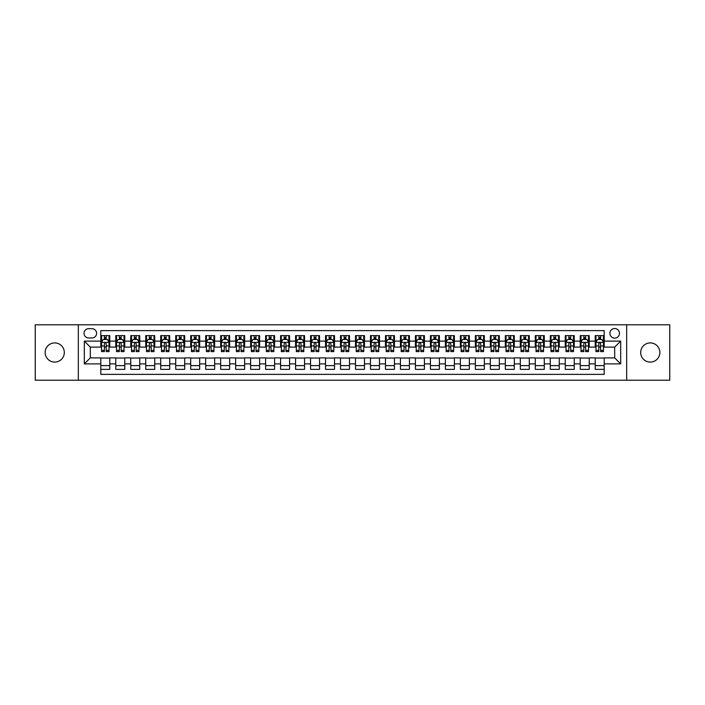 <?xml version="1.0" encoding="UTF-8"?>
<svg xmlns="http://www.w3.org/2000/svg" width="705" height="705" viewBox="0 0 705 705"><rect width="100%" height="100%" fill="white"/><g stroke="black" fill="none" stroke-linecap="round" stroke-linejoin="round"><path stroke-width="1.06" d="M650.274 342.912A9.588 9.588 0 0 0 640.686 352.5A9.588 9.588 0 0 0 650.274 362.088A9.588 9.588 0 0 0 659.862 352.5A9.588 9.588 0 0 0 650.274 342.912M54.726 342.912A9.588 9.588 0 0 0 45.138 352.5A9.588 9.588 0 0 0 54.726 362.088A9.588 9.588 0 0 0 64.314 352.5A9.588 9.588 0 0 0 54.726 342.912M614.689 328.53A4.794 4.794 0 0 0 609.895 333.324A4.794 4.794 0 0 0 614.689 338.118A4.794 4.794 0 0 0 619.484 333.324A4.794 4.794 0 0 0 614.689 328.53M626.674 380.215L669.75 380.215L669.75 324.785L626.674 324.785L626.674 380.215L78.325 380.215L78.325 324.785L35.25 324.785L35.25 380.215L78.325 380.215M604.203 335.642L595.214 335.642L595.214 341.114L589.221 341.114L589.221 347.107L595.214 347.107L595.214 341.114M589.221 341.114L589.221 335.642L580.233 335.642L580.233 341.114L574.24 341.114L574.24 347.107L580.233 347.107L580.233 341.114M574.24 341.114L574.24 335.642L565.251 335.642L565.251 341.114L559.259 341.114L559.259 347.107L565.251 347.107L565.251 341.114M559.259 341.114L559.259 335.642L550.27 335.642L550.27 341.114L544.278 341.114L544.278 347.107L550.27 347.107L550.27 341.114M544.278 341.114L544.278 335.642L535.28 335.642L535.28 341.114L529.288 341.114L529.288 347.107L535.28 347.107L535.28 341.114M529.288 341.114L529.288 335.642L520.299 335.642L520.299 341.114L514.306 341.114L514.306 347.107L520.299 347.107L520.299 341.114M514.306 341.114L514.306 335.642L505.318 335.642L505.318 341.114L499.325 341.114L499.325 347.107L505.318 347.107L505.318 341.114M499.325 341.114L499.325 335.642L490.336 335.642L490.336 341.114L484.344 341.114L484.344 347.107L490.336 347.107L490.336 341.114M484.344 341.114L484.344 335.642L475.355 335.642L475.355 341.114L469.363 341.114L469.363 347.107L475.355 347.107L475.355 341.114M469.363 341.114L469.363 335.642L460.374 335.642L460.374 341.114L454.381 341.114L454.381 347.107L460.374 347.107L460.374 341.114M454.381 341.114L454.381 335.642L445.393 335.642L445.393 341.114L439.4 341.114L439.4 347.107L445.393 347.107L445.393 341.114M439.4 341.114L439.4 335.642L430.411 335.642L430.411 341.114L424.419 341.114L424.419 347.107L430.411 347.107L430.411 341.114M424.419 341.114L424.419 335.642L415.421 335.642L415.421 341.114L409.429 341.114L409.429 347.107L415.421 347.107L415.421 341.114M409.429 341.114L409.429 335.642L400.44 335.642L400.44 341.114L394.447 341.114L394.447 347.107L400.44 347.107L400.44 341.114M394.447 341.114L394.447 335.642L385.459 335.642L385.459 341.114L379.466 341.114L379.466 347.107L385.459 347.107L385.459 341.114M379.466 341.114L379.466 335.642L370.477 335.642L370.477 341.114L364.485 341.114L364.485 347.107L370.477 347.107L370.477 341.114M364.485 341.114L364.485 335.642L355.496 335.642L355.496 341.114L349.504 341.114L349.504 347.107L355.496 347.107L355.496 341.114M349.504 341.114L349.504 335.642L340.515 335.642L340.515 341.114L334.523 341.114L334.523 347.107L340.515 347.107L340.515 341.114M334.523 341.114L334.523 335.642L325.534 335.642L325.534 341.114L319.541 341.114L319.541 347.107L325.534 347.107L325.534 341.114M319.541 341.114L319.541 335.642L310.552 335.642L310.552 341.114L304.56 341.114L304.56 347.107L310.552 347.107L310.552 341.114M304.56 341.114L304.56 335.642L295.571 335.642L295.571 341.114L289.579 341.114L289.579 347.107L295.571 347.107L295.571 341.114M289.579 341.114L289.579 335.642L280.581 335.642L280.581 341.114L274.589 341.114L274.589 347.107L280.581 347.107L280.581 341.114M274.589 341.114L274.589 335.642L265.6 335.642L265.6 341.114L259.607 341.114L259.607 347.107L265.6 347.107L265.6 341.114M259.607 341.114L259.607 335.642L250.619 335.642L250.619 341.114L244.626 341.114L244.626 347.107L250.619 347.107L250.619 341.114M244.626 341.114L244.626 335.642L235.637 335.642L235.637 341.114L229.645 341.114L229.645 347.107L235.637 347.107L235.637 341.114M229.645 341.114L229.645 335.642L220.656 335.642L220.656 341.114L214.664 341.114L214.664 347.107L220.656 347.107L220.656 341.114M214.664 341.114L214.664 335.642L205.675 335.642L205.675 341.114L199.682 341.114L199.682 347.107L205.675 347.107L205.675 341.114M199.682 341.114L199.682 335.642L190.694 335.642L190.694 341.114L184.701 341.114L184.701 347.107L190.694 347.107L190.694 341.114M184.701 341.114L184.701 335.642L175.712 335.642L175.712 341.114L169.72 341.114L169.72 347.107L175.712 347.107L175.712 341.114M169.72 341.114L169.72 335.642L160.722 335.642L160.722 341.114L154.73 341.114L154.73 347.107L160.722 347.107L160.722 341.114M154.73 341.114L154.73 335.642L145.741 335.642L145.741 341.114L139.749 341.114L139.749 347.107L145.741 347.107L145.741 341.114M139.749 341.114L139.749 335.642L130.76 335.642L130.76 341.114L124.767 341.114L124.767 347.107L130.76 347.107L130.76 341.114M124.767 341.114L124.767 335.642L115.779 335.642L115.779 347.107L109.786 347.107L109.786 335.642L100.797 335.642M100.797 369.358L109.786 369.358L109.786 357.893L115.779 357.893L115.779 369.358L124.767 369.358L124.767 357.893L130.76 357.893L130.76 363.886L124.767 363.886M130.76 363.886L130.76 369.358L139.749 369.358L139.749 357.893L145.741 357.893L145.741 363.886L139.749 363.886M145.741 363.886L145.741 369.358L154.73 369.358L154.73 357.893L160.722 357.893L160.722 363.886L154.73 363.886M160.722 363.886L160.722 369.358L169.72 369.358L169.72 357.893L175.712 357.893L175.712 363.886L169.72 363.886M175.712 363.886L175.712 369.358L184.701 369.358L184.701 357.893L190.694 357.893L190.694 363.886L184.701 363.886M190.694 363.886L190.694 369.358L199.682 369.358L199.682 357.893L205.675 357.893L205.675 363.886L199.682 363.886M205.675 363.886L205.675 369.358L214.664 369.358L214.664 357.893L220.656 357.893L220.656 363.886L214.664 363.886M220.656 363.886L220.656 369.358L229.645 369.358L229.645 357.893L235.637 357.893L235.637 363.886L229.645 363.886M235.637 363.886L235.637 369.358L244.626 369.358L244.626 357.893L250.619 357.893L250.619 363.886L244.626 363.886M250.619 363.886L250.619 369.358L259.607 369.358L259.607 357.893L265.6 357.893L265.6 363.886L259.607 363.886M265.6 363.886L265.6 369.358L274.589 369.358L274.589 357.893L280.581 357.893L280.581 363.886L274.589 363.886M280.581 363.886L280.581 369.358L289.579 369.358L289.579 357.893L295.571 357.893L295.571 363.886L289.579 363.886M295.571 363.886L295.571 369.358L304.56 369.358L304.56 357.893L310.552 357.893L310.552 363.886L304.56 363.886M310.552 363.886L310.552 369.358L319.541 369.358L319.541 357.893L325.534 357.893L325.534 363.886L319.541 363.886M325.534 363.886L325.534 369.358L334.523 369.358L334.523 357.893L340.515 357.893L340.515 363.886L334.523 363.886M340.515 363.886L340.515 369.358L349.504 369.358L349.504 357.893L355.496 357.893L355.496 363.886L349.504 363.886M355.496 363.886L355.496 369.358L364.485 369.358L364.485 357.893L370.477 357.893L370.477 363.886L364.485 363.886M370.477 363.886L370.477 369.358L379.466 369.358L379.466 357.893L385.459 357.893L385.459 363.886L379.466 363.886M385.459 363.886L385.459 369.358L394.447 369.358L394.447 357.893L400.44 357.893L400.44 363.886L394.447 363.886M400.44 363.886L400.44 369.358L409.429 369.358L409.429 357.893L415.421 357.893L415.421 363.886L409.429 363.886M415.421 363.886L415.421 369.358L424.419 369.358L424.419 357.893L430.411 357.893L430.411 363.886L424.419 363.886M430.411 363.886L430.411 369.358L439.4 369.358L439.4 357.893L445.393 357.893L445.393 363.886L439.4 363.886M445.393 363.886L445.393 369.358L454.381 369.358L454.381 357.893L460.374 357.893L460.374 363.886L454.381 363.886M460.374 363.886L460.374 369.358L469.363 369.358L469.363 357.893L475.355 357.893L475.355 363.886L469.363 363.886M475.355 363.886L475.355 369.358L484.344 369.358L484.344 357.893L490.336 357.893L490.336 363.886L484.344 363.886M490.336 363.886L490.336 369.358L499.325 369.358L499.325 357.893L505.318 357.893L505.318 363.886L499.325 363.886M505.318 363.886L505.318 369.358L514.306 369.358L514.306 357.893L520.299 357.893L520.299 363.886L514.306 363.886M520.299 363.886L520.299 369.358L529.288 369.358L529.288 357.893L535.28 357.893L535.28 363.886L529.288 363.886M535.28 363.886L535.28 369.358L544.278 369.358L544.278 357.893L550.27 357.893L550.27 363.886L544.278 363.886M550.27 363.886L550.27 369.358L559.259 369.358L559.259 357.893L565.251 357.893L565.251 363.886L559.259 363.886M565.251 363.886L565.251 369.358L574.24 369.358L574.24 357.893L580.233 357.893L580.233 363.886L574.24 363.886M580.233 363.886L580.233 369.358L589.221 369.358L589.221 357.893L595.214 357.893L595.214 363.886L589.221 363.886M88.663 337.968L91.958 337.968A4.644 4.644 0 0 0 96.603 333.324A4.644 4.644 0 0 0 91.958 328.68L88.663 328.68A4.644 4.644 0 0 0 84.018 333.324A4.644 4.644 0 0 0 88.663 337.968M626.674 324.785L78.325 324.785M604.203 341.114L604.203 330.627L100.797 330.627L100.797 347.107L90.311 347.107L90.311 357.893L100.797 357.893L100.797 374.373L604.203 374.373L604.203 357.893L614.689 357.893L614.689 347.107L604.203 347.107L604.203 341.114L620.682 341.114L620.682 363.886L604.203 363.886M100.797 363.886L84.318 363.886L84.318 341.114L100.797 341.114M595.214 363.886L595.214 369.358L604.203 369.358M100.797 339.387L101.546 339.387M104.393 339.387L106.191 339.387M109.037 339.387L109.786 339.387M100.797 346.957L101.546 346.957M104.393 346.957L106.191 346.957M109.037 346.957L109.786 346.957M100.797 358.043L109.786 358.043M100.797 365.613L109.786 365.613M115.779 346.957L116.528 346.957M119.374 346.957L121.172 346.957M124.018 346.957L124.767 346.957M115.779 339.387L116.528 339.387M119.374 339.387L121.172 339.387M124.018 339.387L124.767 339.387M115.779 358.043L124.767 358.043M115.779 365.613L124.767 365.613M130.76 358.043L139.749 358.043M130.76 365.613L139.749 365.613M130.76 339.387L131.509 339.387M134.355 339.387L136.153 339.387M139 339.387L139.749 339.387M130.76 346.957L131.509 346.957M134.355 346.957L136.153 346.957M139 346.957L139.749 346.957M145.741 358.043L154.73 358.043M145.741 365.613L154.73 365.613M145.741 339.387L146.49 339.387M149.337 339.387L151.134 339.387M153.981 339.387L154.73 339.387M145.741 346.957L146.49 346.957M149.337 346.957L151.134 346.957M153.981 346.957L154.73 346.957M160.722 358.043L169.72 358.043M160.722 365.613L169.72 365.613M160.722 339.387L161.471 339.387M164.327 339.387L166.124 339.387M168.971 339.387L169.72 339.387M160.722 346.957L161.471 346.957M164.327 346.957L166.124 346.957M168.971 346.957L169.72 346.957M175.712 358.043L184.701 358.043M175.712 365.613L184.701 365.613M175.712 339.387L176.462 339.387M179.308 339.387L181.106 339.387M183.952 339.387L184.701 339.387M175.712 346.957L176.462 346.957M179.308 346.957L181.106 346.957M183.952 346.957L184.701 346.957M190.694 358.043L199.682 358.043M190.694 365.613L199.682 365.613M190.694 339.387L191.443 339.387M194.289 339.387L196.087 339.387M198.933 339.387L199.682 339.387M190.694 346.957L191.443 346.957M194.289 346.957L196.087 346.957M198.933 346.957L199.682 346.957M205.675 358.043L214.664 358.043M205.675 365.613L214.664 365.613M205.675 339.387L206.424 339.387M209.27 339.387L211.068 339.387M213.915 339.387L214.664 339.387M205.675 346.957L206.424 346.957M209.27 346.957L211.068 346.957M213.915 346.957L214.664 346.957M220.656 358.043L229.645 358.043M220.656 365.613L229.645 365.613M220.656 339.387L221.405 339.387M224.252 339.387L226.049 339.387M228.896 339.387L229.645 339.387M220.656 346.957L221.405 346.957M224.252 346.957L226.049 346.957M228.896 346.957L229.645 346.957M235.637 358.043L244.626 358.043M235.637 365.613L244.626 365.613M235.637 339.387L236.387 339.387M239.233 339.387L241.031 339.387M243.877 339.387L244.626 339.387M235.637 346.957L236.387 346.957M239.233 346.957L241.031 346.957M243.877 346.957L244.626 346.957M250.619 358.043L259.607 358.043M250.619 365.613L259.607 365.613M250.619 339.387L251.368 339.387M254.214 339.387L256.012 339.387M258.858 339.387L259.607 339.387M250.619 346.957L251.368 346.957M254.214 346.957L256.012 346.957M258.858 346.957L259.607 346.957M265.6 358.043L274.589 358.043M265.6 365.613L274.589 365.613M265.6 339.387L266.349 339.387M269.195 339.387L270.993 339.387M273.84 339.387L274.589 339.387M265.6 346.957L266.349 346.957M269.195 346.957L270.993 346.957M273.84 346.957L274.589 346.957M280.581 358.043L289.579 358.043M280.581 365.613L289.579 365.613M280.581 339.387L281.33 339.387M284.177 339.387L285.974 339.387M288.821 339.387L289.579 339.387M280.581 346.957L281.33 346.957M284.177 346.957L285.974 346.957M288.821 346.957L289.579 346.957M295.571 358.043L304.56 358.043M295.571 365.613L304.56 365.613M295.571 339.387L296.32 339.387M299.167 339.387L300.964 339.387M303.811 339.387L304.56 339.387M295.571 346.957L296.32 346.957M299.167 346.957L300.964 346.957M303.811 346.957L304.56 346.957M310.552 358.043L319.541 358.043M310.552 365.613L319.541 365.613M310.552 339.387L311.302 339.387M314.148 339.387L315.946 339.387M318.792 339.387L319.541 339.387M310.552 346.957L311.302 346.957M314.148 346.957L315.946 346.957M318.792 346.957L319.541 346.957M325.534 358.043L334.523 358.043M325.534 365.613L334.523 365.613M325.534 339.387L326.283 339.387M329.129 339.387L330.927 339.387M333.773 339.387L334.523 339.387M325.534 346.957L326.283 346.957M329.129 346.957L330.927 346.957M333.773 346.957L334.523 346.957M340.515 358.043L349.504 358.043M340.515 365.613L349.504 365.613M340.515 339.387L341.264 339.387M344.111 339.387L345.908 339.387M348.755 339.387L349.504 339.387M340.515 346.957L341.264 346.957M344.111 346.957L345.908 346.957M348.755 346.957L349.504 346.957M355.496 358.043L364.485 358.043M355.496 365.613L364.485 365.613M355.496 339.387L356.245 339.387M359.092 339.387L360.889 339.387M363.736 339.387L364.485 339.387M355.496 346.957L356.245 346.957M359.092 346.957L360.889 346.957M363.736 346.957L364.485 346.957M370.477 358.043L379.466 358.043M370.477 365.613L379.466 365.613M370.477 339.387L371.227 339.387M374.073 339.387L375.871 339.387M378.717 339.387L379.466 339.387M370.477 346.957L371.227 346.957M374.073 346.957L375.871 346.957M378.717 346.957L379.466 346.957M385.459 358.043L394.447 358.043M385.459 365.613L394.447 365.613M385.459 339.387L386.208 339.387M389.054 339.387L390.852 339.387M393.698 339.387L394.447 339.387M385.459 346.957L386.208 346.957M389.054 346.957L390.852 346.957M393.698 346.957L394.447 346.957M400.44 358.043L409.429 358.043M400.44 365.613L409.429 365.613M400.44 339.387L401.189 339.387M404.036 339.387L405.833 339.387M408.68 339.387L409.429 339.387M400.44 346.957L401.189 346.957M404.036 346.957L405.833 346.957M408.68 346.957L409.429 346.957M415.421 358.043L424.419 358.043M415.421 365.613L424.419 365.613M415.421 339.387L416.179 339.387M419.026 339.387L420.823 339.387M423.67 339.387L424.419 339.387M415.421 346.957L416.179 346.957M419.026 346.957L420.823 346.957M423.67 346.957L424.419 346.957M430.411 358.043L439.4 358.043M430.411 365.613L439.4 365.613M430.411 339.387L431.16 339.387M434.007 339.387L435.805 339.387M438.651 339.387L439.4 339.387M430.411 346.957L431.16 346.957M434.007 346.957L435.805 346.957M438.651 346.957L439.4 346.957M445.393 358.043L454.381 358.043M445.393 365.613L454.381 365.613M445.393 339.387L446.142 339.387M448.988 339.387L450.786 339.387M453.632 339.387L454.381 339.387M445.393 346.957L446.142 346.957M448.988 346.957L450.786 346.957M453.632 346.957L454.381 346.957M460.374 358.043L469.363 358.043M460.374 365.613L469.363 365.613M460.374 339.387L461.123 339.387M463.969 339.387L465.767 339.387M468.613 339.387L469.363 339.387M460.374 346.957L461.123 346.957M463.969 346.957L465.767 346.957M468.613 346.957L469.363 346.957M475.355 358.043L484.344 358.043M475.355 365.613L484.344 365.613M475.355 339.387L476.104 339.387M478.951 339.387L480.748 339.387M483.595 339.387L484.344 339.387M475.355 346.957L476.104 346.957M478.951 346.957L480.748 346.957M483.595 346.957L484.344 346.957M490.336 358.043L499.325 358.043M490.336 365.613L499.325 365.613M490.336 339.387L491.085 339.387M493.932 339.387L495.73 339.387M498.576 339.387L499.325 339.387M490.336 346.957L491.085 346.957M493.932 346.957L495.73 346.957M498.576 346.957L499.325 346.957M505.318 358.043L514.306 358.043M505.318 365.613L514.306 365.613M505.318 339.387L506.067 339.387M508.913 339.387L510.711 339.387M513.557 339.387L514.306 339.387M505.318 346.957L506.067 346.957M508.913 346.957L510.711 346.957M513.557 346.957L514.306 346.957M520.299 358.043L529.288 358.043M520.299 365.613L529.288 365.613M520.299 339.387L521.048 339.387M523.894 339.387L525.692 339.387M528.538 339.387L529.288 339.387M520.299 346.957L521.048 346.957M523.894 346.957L525.692 346.957M528.538 346.957L529.288 346.957M535.28 358.043L544.278 358.043M535.28 365.613L544.278 365.613M535.28 339.387L536.029 339.387M538.876 339.387L540.673 339.387M543.529 339.387L544.278 339.387M535.28 346.957L536.029 346.957M538.876 346.957L540.673 346.957M543.529 346.957L544.278 346.957M550.27 358.043L559.259 358.043M550.27 365.613L559.259 365.613M550.27 339.387L551.019 339.387M553.866 339.387L555.663 339.387M558.51 339.387L559.259 339.387M550.27 346.957L551.019 346.957M553.866 346.957L555.663 346.957M558.51 346.957L559.259 346.957M565.251 358.043L574.24 358.043M565.251 365.613L574.24 365.613M565.251 339.387L566 339.387M568.847 339.387L570.645 339.387M573.491 339.387L574.24 339.387M565.251 346.957L566 346.957M568.847 346.957L570.645 346.957M573.491 346.957L574.24 346.957M580.233 358.043L589.221 358.043M580.233 365.613L589.221 365.613M580.233 339.387L580.982 339.387M583.828 339.387L585.626 339.387M588.472 339.387L589.221 339.387M580.233 346.957L580.982 346.957M583.828 346.957L585.626 346.957M588.472 346.957L589.221 346.957M595.214 358.043L604.203 358.043M595.214 365.613L604.203 365.613M595.214 339.387L595.963 339.387M598.809 339.387L600.607 339.387M603.454 339.387L604.203 339.387M595.214 346.957L595.963 346.957M598.809 346.957L600.607 346.957M603.454 346.957L604.203 346.957M90.311 347.107L84.318 341.114M90.311 357.893L84.318 363.886M620.682 341.114L614.689 347.107M620.682 363.886L614.689 357.893M106.191 337.589L104.393 337.589M109.037 350.376L106.191 350.376L106.191 351.601L109.037 351.601L109.037 342.463L107.539 339.466L103.045 339.466L101.546 342.463L101.546 351.601L104.393 351.601L104.393 350.376L101.546 350.376M101.546 342.463L101.546 335.642M109.037 342.463L109.037 335.642M104.393 339.466L104.393 335.642M106.191 335.642L106.191 339.466M106.191 350.376L106.191 343.582C105.591 342.427 104.992 342.427 104.393 343.582L104.393 350.376M121.172 337.589L119.374 337.589M124.018 350.376L121.172 350.376L121.172 351.601L124.018 351.601L124.018 342.463L122.52 339.466L118.026 339.466L116.528 342.463L116.528 351.601L119.374 351.601L119.374 350.376L116.528 350.376M116.528 342.463L116.528 335.642M124.018 342.463L124.018 335.642M119.374 339.466L119.374 335.642M121.172 335.642L121.172 339.466M121.172 350.376L121.172 343.582C120.573 342.427 119.973 342.427 119.374 343.582L119.374 350.376M136.153 337.589L134.355 337.589M139 350.376L136.153 350.376L136.153 351.601L139 351.601L139 342.463L137.501 339.466L133.007 339.466L131.509 342.463L131.509 351.601L134.355 351.601L134.355 350.376L131.509 350.376M131.509 342.463L131.509 335.642M139 342.463L139 335.642M134.355 339.466L134.355 335.642M136.153 335.642L136.153 339.466M136.153 350.376L136.153 343.582C135.554 342.427 134.955 342.427 134.355 343.582L134.355 350.376M151.134 337.589L149.337 337.589M153.981 350.376L151.134 350.376L151.134 351.601L153.981 351.601L153.981 342.463L152.483 339.466L147.988 339.466L146.49 342.463L146.49 351.601L149.337 351.601L149.337 350.376L146.49 350.376M146.49 342.463L146.49 335.642M153.981 342.463L153.981 335.642M149.337 339.466L149.337 335.642M151.134 335.642L151.134 339.466M151.134 350.376L151.134 343.582C150.544 342.427 149.936 342.427 149.337 343.582L149.337 350.376M166.124 337.589L164.327 337.589M168.971 350.376L166.124 350.376L166.124 351.601L168.971 351.601L168.971 342.463L167.473 339.466L162.978 339.466L161.471 342.463L161.471 351.601L164.327 351.601L164.327 350.376L161.471 350.376M161.471 342.463L161.471 335.642M168.971 342.463L168.971 335.642M164.327 339.466L164.327 335.642M166.124 335.642L166.124 339.466M166.124 350.376L166.124 343.582C165.525 342.427 164.926 342.427 164.327 343.582L164.327 350.376M181.106 337.589L179.308 337.589M183.952 350.376L181.106 350.376L181.106 351.601L183.952 351.601L183.952 342.463L182.454 339.466L177.96 339.466L176.462 342.463L176.462 351.601L179.308 351.601L179.308 350.376L176.462 350.376M176.462 342.463L176.462 335.642M183.952 342.463L183.952 335.642M179.308 339.466L179.308 335.642M181.106 335.642L181.106 339.466M181.106 350.376L181.106 343.582C180.506 342.427 179.907 342.427 179.308 343.582L179.308 350.376M196.087 337.589L194.289 337.589M198.933 350.376L196.087 350.376L196.087 351.601L198.933 351.601L198.933 342.463L197.435 339.466L192.941 339.466L191.443 342.463L191.443 351.601L194.289 351.601L194.289 350.376L191.443 350.376M191.443 342.463L191.443 335.642M198.933 342.463L198.933 335.642M194.289 339.466L194.289 335.642M196.087 335.642L196.087 339.466M196.087 350.376L196.087 343.582C195.488 342.427 194.888 342.427 194.289 343.582L194.289 350.376M211.068 337.589L209.27 337.589M213.915 350.376L211.068 350.376L211.068 351.601L213.915 351.601L213.915 342.463L212.416 339.466L207.922 339.466L206.424 342.463L206.424 351.601L209.27 351.601L209.27 350.376L206.424 350.376M206.424 342.463L206.424 335.642M213.915 342.463L213.915 335.642M209.27 339.466L209.27 335.642M211.068 335.642L211.068 339.466M211.068 350.376L211.068 343.582C210.469 342.427 209.87 342.427 209.27 343.582L209.27 350.376M226.049 337.589L224.252 337.589M228.896 350.376L226.049 350.376L226.049 351.601L228.896 351.601L228.896 342.463L227.398 339.466L222.903 339.466L221.405 342.463L221.405 351.601L224.252 351.601L224.252 350.376L221.405 350.376M221.405 342.463L221.405 335.642M228.896 342.463L228.896 335.642M224.252 339.466L224.252 335.642M226.049 335.642L226.049 339.466M226.049 350.376L226.049 343.582C225.45 342.427 224.851 342.427 224.252 343.582L224.252 350.376M241.031 337.589L239.233 337.589M243.877 350.376L241.031 350.376L241.031 351.601L243.877 351.601L243.877 342.463L242.379 339.466L237.885 339.466L236.387 342.463L236.387 351.601L239.233 351.601L239.233 350.376L236.387 350.376M236.387 342.463L236.387 335.642M243.877 342.463L243.877 335.642M239.233 339.466L239.233 335.642M241.031 335.642L241.031 339.466M241.031 350.376L241.031 343.582C240.431 342.427 239.832 342.427 239.233 343.582L239.233 350.376M256.012 337.589L254.214 337.589M258.858 350.376L256.012 350.376L256.012 351.601L258.858 351.601L258.858 342.463L257.36 339.466L252.866 339.466L251.368 342.463L251.368 351.601L254.214 351.601L254.214 350.376L251.368 350.376M251.368 342.463L251.368 335.642M258.858 342.463L258.858 335.642M254.214 339.466L254.214 335.642M256.012 335.642L256.012 339.466M256.012 350.376L256.012 343.582C255.413 342.427 254.813 342.427 254.214 343.582L254.214 350.376M270.993 337.589L269.195 337.589M273.84 350.376L270.993 350.376L270.993 351.601L273.84 351.601L273.84 342.463L272.341 339.466L267.847 339.466L266.349 342.463L266.349 351.601L269.195 351.601L269.195 350.376L266.349 350.376M266.349 342.463L266.349 335.642M273.84 342.463L273.84 335.642M269.195 339.466L269.195 335.642M270.993 335.642L270.993 339.466M270.993 350.376L270.993 343.582C270.394 342.427 269.795 342.427 269.195 343.582L269.195 350.376M285.974 337.589L284.177 337.589M288.821 350.376L285.974 350.376L285.974 351.601L288.821 351.601L288.821 342.463L287.323 339.466L282.828 339.466L281.33 342.463L281.33 351.601L284.177 351.601L284.177 350.376L281.33 350.376M281.33 342.463L281.33 335.642M288.821 342.463L288.821 335.642M284.177 339.466L284.177 335.642M285.974 335.642L285.974 339.466M285.974 350.376L285.974 343.582C285.384 342.427 284.785 342.427 284.177 343.582L284.177 350.376M300.964 337.589L299.167 337.589M303.811 350.376L300.964 350.376L300.964 351.601L303.811 351.601L303.811 342.463L302.313 339.466L297.818 339.466L296.32 342.463L296.32 351.601L299.167 351.601L299.167 350.376L296.32 350.376M296.32 342.463L296.32 335.642M303.811 342.463L303.811 335.642M299.167 339.466L299.167 335.642M300.964 335.642L300.964 339.466M300.964 350.376L300.964 343.582C300.365 342.427 299.766 342.427 299.167 343.582L299.167 350.376M315.946 337.589L314.148 337.589M318.792 350.376L315.946 350.376L315.946 351.601L318.792 351.601L318.792 342.463L317.294 339.466L312.8 339.466L311.302 342.463L311.302 351.601L314.148 351.601L314.148 350.376L311.302 350.376M311.302 342.463L311.302 335.642M318.792 342.463L318.792 335.642M314.148 339.466L314.148 335.642M315.946 335.642L315.946 339.466M315.946 350.376L315.946 343.582C315.346 342.427 314.747 342.427 314.148 343.582L314.148 350.376M330.927 337.589L329.129 337.589M333.773 350.376L330.927 350.376L330.927 351.601L333.773 351.601L333.773 342.463L332.275 339.466L327.781 339.466L326.283 342.463L326.283 351.601L329.129 351.601L329.129 350.376L326.283 350.376M326.283 342.463L326.283 335.642M333.773 342.463L333.773 335.642M329.129 339.466L329.129 335.642M330.927 335.642L330.927 339.466M330.927 350.376L330.927 343.582C330.328 342.427 329.728 342.427 329.129 343.582L329.129 350.376M345.908 337.589L344.111 337.589M348.755 350.376L345.908 350.376L345.908 351.601L348.755 351.601L348.755 342.463L347.257 339.466L342.762 339.466L341.264 342.463L341.264 351.601L344.111 351.601L344.111 350.376L341.264 350.376M341.264 342.463L341.264 335.642M348.755 342.463L348.755 335.642M344.111 339.466L344.111 335.642M345.908 335.642L345.908 339.466M345.908 350.376L345.908 343.582C345.309 342.427 344.71 342.427 344.111 343.582L344.111 350.376M360.889 337.589L359.092 337.589M363.736 350.376L360.889 350.376L360.889 351.601L363.736 351.601L363.736 342.463L362.238 339.466L357.743 339.466L356.245 342.463L356.245 351.601L359.092 351.601L359.092 350.376L356.245 350.376M356.245 342.463L356.245 335.642M363.736 342.463L363.736 335.642M359.092 339.466L359.092 335.642M360.889 335.642L360.889 339.466M360.889 350.376L360.889 343.582C360.29 342.427 359.691 342.427 359.092 343.582L359.092 350.376M375.871 337.589L374.073 337.589M378.717 350.376L375.871 350.376L375.871 351.601L378.717 351.601L378.717 342.463L377.219 339.466L372.725 339.466L371.227 342.463L371.227 351.601L374.073 351.601L374.073 350.376L371.227 350.376M371.227 342.463L371.227 335.642M378.717 342.463L378.717 335.642M374.073 339.466L374.073 335.642M375.871 335.642L375.871 339.466M375.871 350.376L375.871 343.582C375.271 342.427 374.672 342.427 374.073 343.582L374.073 350.376M390.852 337.589L389.054 337.589M393.698 350.376L390.852 350.376L390.852 351.601L393.698 351.601L393.698 342.463L392.2 339.466L387.706 339.466L386.208 342.463L386.208 351.601L389.054 351.601L389.054 350.376L386.208 350.376M386.208 342.463L386.208 335.642M393.698 342.463L393.698 335.642M389.054 339.466L389.054 335.642M390.852 335.642L390.852 339.466M390.852 350.376L390.852 343.582C390.253 342.427 389.654 342.427 389.054 343.582L389.054 350.376M405.833 337.589L404.036 337.589M408.68 350.376L405.833 350.376L405.833 351.601L408.68 351.601L408.68 342.463L407.182 339.466L402.687 339.466L401.189 342.463L401.189 351.601L404.036 351.601L404.036 350.376L401.189 350.376M401.189 342.463L401.189 335.642M408.68 342.463L408.68 335.642M404.036 339.466L404.036 335.642M405.833 335.642L405.833 339.466M405.833 350.376L405.833 343.582C405.243 342.427 404.644 342.427 404.036 343.582L404.036 350.376M420.823 337.589L419.026 337.589M423.67 350.376L420.823 350.376L420.823 351.601L423.67 351.601L423.67 342.463L422.172 339.466L417.677 339.466L416.179 342.463L416.179 351.601L419.026 351.601L419.026 350.376L416.179 350.376M416.179 342.463L416.179 335.642M423.67 342.463L423.67 335.642M419.026 339.466L419.026 335.642M420.823 335.642L420.823 339.466M420.823 350.376L420.823 343.582C420.224 342.427 419.625 342.427 419.026 343.582L419.026 350.376M435.805 337.589L434.007 337.589M438.651 350.376L435.805 350.376L435.805 351.601L438.651 351.601L438.651 342.463L437.153 339.466L432.658 339.466L431.16 342.463L431.16 351.601L434.007 351.601L434.007 350.376L431.16 350.376M431.16 342.463L431.16 335.642M438.651 342.463L438.651 335.642M434.007 339.466L434.007 335.642M435.805 335.642L435.805 339.466M435.805 350.376L435.805 343.582C435.205 342.427 434.606 342.427 434.007 343.582L434.007 350.376M450.786 337.589L448.988 337.589M453.632 350.376L450.786 350.376L450.786 351.601L453.632 351.601L453.632 342.463L452.134 339.466L447.64 339.466L446.142 342.463L446.142 351.601L448.988 351.601L448.988 350.376L446.142 350.376M446.142 342.463L446.142 335.642M453.632 342.463L453.632 335.642M448.988 339.466L448.988 335.642M450.786 335.642L450.786 339.466M450.786 350.376L450.786 343.582C450.187 342.427 449.587 342.427 448.988 343.582L448.988 350.376M465.767 337.589L463.969 337.589M468.613 350.376L465.767 350.376L465.767 351.601L468.613 351.601L468.613 342.463L467.115 339.466L462.621 339.466L461.123 342.463L461.123 351.601L463.969 351.601L463.969 350.376L461.123 350.376M461.123 342.463L461.123 335.642M468.613 342.463L468.613 335.642M463.969 339.466L463.969 335.642M465.767 335.642L465.767 339.466M465.767 350.376L465.767 343.582C465.168 342.427 464.569 342.427 463.969 343.582L463.969 350.376M480.748 337.589L478.951 337.589M483.595 350.376L480.748 350.376L480.748 351.601L483.595 351.601L483.595 342.463L482.097 339.466L477.602 339.466L476.104 342.463L476.104 351.601L478.951 351.601L478.951 350.376L476.104 350.376M476.104 342.463L476.104 335.642M483.595 342.463L483.595 335.642M478.951 339.466L478.951 335.642M480.748 335.642L480.748 339.466M480.748 350.376L480.748 343.582C480.149 342.427 479.55 342.427 478.951 343.582L478.951 350.376M495.73 337.589L493.932 337.589M498.576 350.376L495.73 350.376L495.73 351.601L498.576 351.601L498.576 342.463L497.078 339.466L492.584 339.466L491.085 342.463L491.085 351.601L493.932 351.601L493.932 350.376L491.085 350.376M491.085 342.463L491.085 335.642M498.576 342.463L498.576 335.642M493.932 339.466L493.932 335.642M495.73 335.642L495.73 339.466M495.73 350.376L495.73 343.582C495.13 342.427 494.531 342.427 493.932 343.582L493.932 350.376M510.711 337.589L508.913 337.589M513.557 350.376L510.711 350.376L510.711 351.601L513.557 351.601L513.557 342.463L512.059 339.466L507.565 339.466L506.067 342.463L506.067 351.601L508.913 351.601L508.913 350.376L506.067 350.376M506.067 342.463L506.067 335.642M513.557 342.463L513.557 335.642M508.913 339.466L508.913 335.642M510.711 335.642L510.711 339.466M510.711 350.376L510.711 343.582C510.112 342.427 509.512 342.427 508.913 343.582L508.913 350.376M525.692 337.589L523.894 337.589M528.538 350.376L525.692 350.376L525.692 351.601L528.538 351.601L528.538 342.463L527.04 339.466L522.546 339.466L521.048 342.463L521.048 351.601L523.894 351.601L523.894 350.376L521.048 350.376M521.048 342.463L521.048 335.642M528.538 342.463L528.538 335.642M523.894 339.466L523.894 335.642M525.692 335.642L525.692 339.466M525.692 350.376L525.692 343.582C525.093 342.427 524.494 342.427 523.894 343.582L523.894 350.376M540.673 337.589L538.876 337.589M543.529 350.376L540.673 350.376L540.673 351.601L543.529 351.601L543.529 342.463L542.022 339.466L537.527 339.466L536.029 342.463L536.029 351.601L538.876 351.601L538.876 350.376L536.029 350.376M536.029 342.463L536.029 335.642M543.529 342.463L543.529 335.642M538.876 339.466L538.876 335.642M540.673 335.642L540.673 339.466M540.673 350.376L540.673 343.582C540.083 342.427 539.484 342.427 538.876 343.582L538.876 350.376M555.663 337.589L553.866 337.589M558.51 350.376L555.663 350.376L555.663 351.601L558.51 351.601L558.51 342.463L557.012 339.466L552.517 339.466L551.019 342.463L551.019 351.601L553.866 351.601L553.866 350.376L551.019 350.376M551.019 342.463L551.019 335.642M558.51 342.463L558.51 335.642M553.866 339.466L553.866 335.642M555.663 335.642L555.663 339.466M555.663 350.376L555.663 343.582C555.064 342.427 554.465 342.427 553.866 343.582L553.866 350.376M570.645 337.589L568.847 337.589M573.491 350.376L570.645 350.376L570.645 351.601L573.491 351.601L573.491 342.463L571.993 339.466L567.499 339.466L566 342.463L566 351.601L568.847 351.601L568.847 350.376L566 350.376M566 342.463L566 335.642M573.491 342.463L573.491 335.642M568.847 339.466L568.847 335.642M570.645 335.642L570.645 339.466M570.645 350.376L570.645 343.582C570.045 342.427 569.446 342.427 568.847 343.582L568.847 350.376M585.626 337.589L583.828 337.589M588.472 350.376L585.626 350.376L585.626 351.601L588.472 351.601L588.472 342.463L586.974 339.466L582.48 339.466L580.982 342.463L580.982 351.601L583.828 351.601L583.828 350.376L580.982 350.376M580.982 342.463L580.982 335.642M588.472 342.463L588.472 335.642M583.828 339.466L583.828 335.642M585.626 335.642L585.626 339.466M585.626 350.376L585.626 343.582C585.027 342.427 584.427 342.427 583.828 343.582L583.828 350.376M600.607 337.589L598.809 337.589M603.454 350.376L600.607 350.376L600.607 351.601L603.454 351.601L603.454 342.463L601.955 339.466L597.461 339.466L595.963 342.463L595.963 351.601L598.809 351.601L598.809 350.376L595.963 350.376M595.963 342.463L595.963 335.642M603.454 342.463L603.454 335.642M598.809 339.466L598.809 335.642M600.607 335.642L600.607 339.466M600.607 350.376L600.607 343.582C600.008 342.427 599.409 342.427 598.809 343.582L598.809 350.376M115.779 363.886L109.786 363.886M115.779 341.114L109.786 341.114M109.002 342.383L101.582 342.383M101.546 340.286L102.63 340.286M107.953 340.286L109.037 340.286M104.393 345.935L101.546 345.935M109.037 345.935L106.191 345.935M106.191 338.55L104.393 338.55M123.983 342.383L116.563 342.383M116.528 340.286L117.612 340.286M122.934 340.286L124.018 340.286M119.374 345.935L116.528 345.935M124.018 345.935L121.172 345.935M121.172 338.55L119.374 338.55M138.964 342.383L131.553 342.383M131.509 340.286L132.593 340.286M137.916 340.286L139 340.286M134.355 345.935L131.509 345.935M139 345.935L136.153 345.935M136.153 338.55L134.355 338.55M153.946 342.383L146.534 342.383M146.49 340.286L147.583 340.286M152.897 340.286L153.981 340.286M149.337 345.935L146.49 345.935M153.981 345.935L151.134 345.935M151.134 338.55L149.337 338.55M168.927 342.383L161.516 342.383M161.471 340.286L162.564 340.286M167.878 340.286L168.971 340.286M164.327 345.935L161.471 345.935M168.971 345.935L166.124 345.935M166.124 338.55L164.327 338.55M183.908 342.383L176.497 342.383M176.462 340.286L177.545 340.286M182.859 340.286L183.952 340.286M179.308 345.935L176.462 345.935M183.952 345.935L181.106 345.935M181.106 338.55L179.308 338.55M198.898 342.383L191.478 342.383M191.443 340.286L192.527 340.286M197.849 340.286L198.933 340.286M194.289 345.935L191.443 345.935M198.933 345.935L196.087 345.935M196.087 338.55L194.289 338.55M213.879 342.383L206.459 342.383M206.424 340.286L207.508 340.286M212.831 340.286L213.915 340.286M209.27 345.935L206.424 345.935M213.915 345.935L211.068 345.935M211.068 338.55L209.27 338.55M228.861 342.383L221.44 342.383M221.405 340.286L222.489 340.286M227.812 340.286L228.896 340.286M224.252 345.935L221.405 345.935M228.896 345.935L226.049 345.935M226.049 338.55L224.252 338.55M243.842 342.383L236.422 342.383M236.387 340.286L237.47 340.286M242.793 340.286L243.877 340.286M239.233 345.935L236.387 345.935M243.877 345.935L241.031 345.935M241.031 338.55L239.233 338.55M258.823 342.383L251.403 342.383M251.368 340.286L252.452 340.286M257.774 340.286L258.858 340.286M254.214 345.935L251.368 345.935M258.858 345.935L256.012 345.935M256.012 338.55L254.214 338.55M273.804 342.383L266.393 342.383M266.349 340.286L267.442 340.286M272.756 340.286L273.84 340.286M269.195 345.935L266.349 345.935M273.84 345.935L270.993 345.935M270.993 338.55L269.195 338.55M288.786 342.383L281.374 342.383M281.33 340.286L282.423 340.286M287.737 340.286L288.821 340.286M284.177 345.935L281.33 345.935M288.821 345.935L285.974 345.935M285.974 338.55L284.177 338.55M303.767 342.383L296.356 342.383M296.32 340.286L297.404 340.286M302.718 340.286L303.811 340.286M299.167 345.935L296.32 345.935M303.811 345.935L300.964 345.935M300.964 338.55L299.167 338.55M318.748 342.383L311.337 342.383M311.302 340.286L312.386 340.286M317.699 340.286L318.792 340.286M314.148 345.935L311.302 345.935M318.792 345.935L315.946 345.935M315.946 338.55L314.148 338.55M333.738 342.383L326.318 342.383M326.283 340.286L327.367 340.286M332.689 340.286L333.773 340.286M329.129 345.935L326.283 345.935M333.773 345.935L330.927 345.935M330.927 338.55L329.129 338.55M348.719 342.383L341.299 342.383M341.264 340.286L342.348 340.286M347.671 340.286L348.755 340.286M344.111 345.935L341.264 345.935M348.755 345.935L345.908 345.935M345.908 338.55L344.111 338.55M363.701 342.383L356.281 342.383M356.245 340.286L357.329 340.286M362.652 340.286L363.736 340.286M359.092 345.935L356.245 345.935M363.736 345.935L360.889 345.935M360.889 338.55L359.092 338.55M378.682 342.383L371.262 342.383M371.227 340.286L372.31 340.286M377.633 340.286L378.717 340.286M374.073 345.935L371.227 345.935M378.717 345.935L375.871 345.935M375.871 338.55L374.073 338.55M393.663 342.383L386.252 342.383M386.208 340.286L387.301 340.286M392.614 340.286L393.698 340.286M389.054 345.935L386.208 345.935M393.698 345.935L390.852 345.935M390.852 338.55L389.054 338.55M408.644 342.383L401.233 342.383M401.189 340.286L402.282 340.286M407.596 340.286L408.68 340.286M404.036 345.935L401.189 345.935M408.68 345.935L405.833 345.935M405.833 338.55L404.036 338.55M423.626 342.383L416.214 342.383M416.179 340.286L417.263 340.286M422.577 340.286L423.67 340.286M419.026 345.935L416.179 345.935M423.67 345.935L420.823 345.935M420.823 338.55L419.026 338.55M438.607 342.383L431.196 342.383M431.16 340.286L432.244 340.286M437.558 340.286L438.651 340.286M434.007 345.935L431.16 345.935M438.651 345.935L435.805 345.935M435.805 338.55L434.007 338.55M453.597 342.383L446.177 342.383M446.142 340.286L447.226 340.286M452.548 340.286L453.632 340.286M448.988 345.935L446.142 345.935M453.632 345.935L450.786 345.935M450.786 338.55L448.988 338.55M468.578 342.383L461.158 342.383M461.123 340.286L462.207 340.286M467.53 340.286L468.613 340.286M463.969 345.935L461.123 345.935M468.613 345.935L465.767 345.935M465.767 338.55L463.969 338.55M483.56 342.383L476.139 342.383M476.104 340.286L477.188 340.286M482.511 340.286L483.595 340.286M478.951 345.935L476.104 345.935M483.595 345.935L480.748 345.935M480.748 338.55L478.951 338.55M498.541 342.383L491.121 342.383M491.085 340.286L492.169 340.286M497.492 340.286L498.576 340.286M493.932 345.935L491.085 345.935M498.576 345.935L495.73 345.935M495.73 338.55L493.932 338.55M513.522 342.383L506.102 342.383M506.067 340.286L507.151 340.286M512.473 340.286L513.557 340.286M508.913 345.935L506.067 345.935M513.557 345.935L510.711 345.935M510.711 338.55L508.913 338.55M528.503 342.383L521.092 342.383M521.048 340.286L522.141 340.286M527.455 340.286L528.538 340.286M523.894 345.935L521.048 345.935M528.538 345.935L525.692 345.935M525.692 338.55L523.894 338.55M543.485 342.383L536.073 342.383M536.029 340.286L537.122 340.286M542.436 340.286L543.529 340.286M538.876 345.935L536.029 345.935M543.529 345.935L540.673 345.935M540.673 338.55L538.876 338.55M558.466 342.383L551.054 342.383M551.019 340.286L552.103 340.286M557.417 340.286L558.51 340.286M553.866 345.935L551.019 345.935M558.51 345.935L555.663 345.935M555.663 338.55L553.866 338.55M573.447 342.383L566.036 342.383M566 340.286L567.084 340.286M572.407 340.286L573.491 340.286M568.847 345.935L566 345.935M573.491 345.935L570.645 345.935M570.645 338.55L568.847 338.55M588.437 342.383L581.017 342.383M580.982 340.286L582.066 340.286M587.388 340.286L588.472 340.286M583.828 345.935L580.982 345.935M588.472 345.935L585.626 345.935M585.626 338.55L583.828 338.55M603.418 342.383L595.998 342.383M595.963 340.286L597.047 340.286M602.37 340.286L603.454 340.286M598.809 345.935L595.963 345.935M603.454 345.935L600.607 345.935M600.607 338.55L598.809 338.55"/></g></svg>
